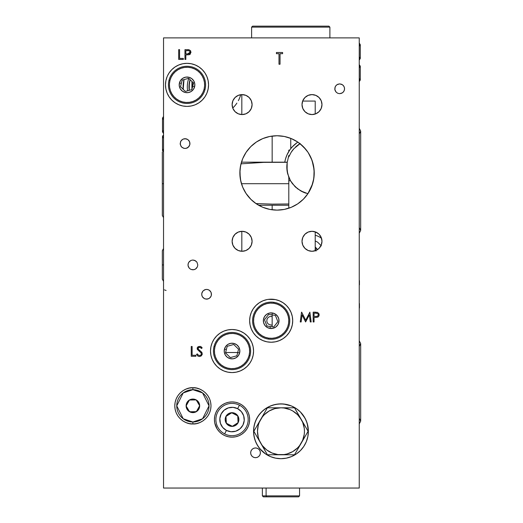 <?xml version="1.0" encoding="UTF-8"?>
<svg xmlns="http://www.w3.org/2000/svg" width="523" height="523" viewBox="0 0 523 523"><rect width="100%" height="100%" fill="white"/><g stroke="black" fill="none" stroke-linecap="round" stroke-linejoin="round"><path stroke-width="0.78" d="M296.11 187.613L295.175 186.75M305.89 193.164L304.288 192.601M303.32 192.196L302.725 191.934M301.359 191.255L302.052 191.608M305.543 193.052L305.87 193.157M311.192 187.679L307.884 193.719L300.529 190.79L294.867 186.45L290.507 180.768L288.794 177.238L287.094 170.831L287.173 162.784L286.866 165.745A27.399 27.399 0 0 1 286.866 165.739M288.604 176.754L290.258 180.324M287.192 162.666A27.399 27.399 0 0 1 287.245 162.333L287.245 162.333A27.399 27.399 0 0 0 287.715 173.963M287.016 163.902A27.399 27.399 0 0 1 287.192 162.673L287.271 162.222M287.317 172.165L287.094 170.805M256.368 142.034A37.185 37.185 0 0 0 240.992 163.843L263.827 162.365L287.251 162.3L288.794 155.436L289.245 155.834L288.794 156.893L291.128 152.343L293.972 148.624A27.399 27.399 0 0 0 291.128 152.343A27.399 27.399 0 0 1 293.972 148.624L300.222 143.524M299.98 143.668A27.399 27.399 0 0 0 295.521 147.048A27.399 27.399 0 0 1 299.98 143.668L305.962 149.552L299.98 143.668M250.968 199.44L245.973 193.353L242.685 187.149L241.456 183.704L288.794 183.704L288.794 203.977L272.405 204.127L255.95 203.558L251.759 200.198M291.05 207.389L288.794 208.219L288.794 203.977M307.942 193.641L312.636 183.73L313.833 178.408L314.238 172.936A37.185 37.185 0 0 1 277.053 210.122A37.185 37.185 0 0 1 239.861 172.936L240.737 180.958L242.685 187.149L245.973 193.353L249.922 198.374M286.866 165.745L286.839 166.837A27.399 27.399 0 0 1 286.839 166.824L287.709 173.943L290.507 180.768L288.794 180.768L290.507 180.768L292.514 183.769L297.561 188.81L303.726 192.372L307.955 193.621M294.436 205.814L291.69 207.121L294.436 205.814M308.348 152.86L312.087 160.469L314.107 169.812L313.833 178.408L311.701 186.423M305.975 149.565L307.537 151.644M299.516 202.571L298.038 203.637M297.509 203.99L297.057 204.284M307.884 193.719L304.04 198.518M285.512 158.953L286.885 155.115L289.618 150.193L288.794 150.147L289.618 150.193L290.03 149.604L288.794 151.461L288.794 150.147M290.611 148.826L290.173 149.408M290.749 148.65L290.311 149.218L290.749 148.65L290.749 138.366L290.749 148.65L293.665 145.44M285.002 161.051L285.506 158.985M296.914 142.759L295.717 143.655M292.213 146.924L297.051 142.668M315.212 114.034L315.212 101.076L302.647 101.076M241.822 251.269L241.822 231.316L241.822 251.269M241.822 162.176L241.822 161.032L241.822 162.176M241.822 114.563L241.822 94.604L241.822 114.563M252.086 104.587A9.983 9.983 0 0 1 242.103 114.563A9.983 9.983 0 0 1 232.12 104.587A9.983 9.983 0 0 1 242.103 94.604A9.983 9.983 0 0 1 252.086 104.587L251.328 100.762L249.164 97.526L245.921 95.363L242.103 94.604L238.285 95.363L235.049 97.526L232.885 100.762L232.12 104.587L232.885 108.405L235.049 111.641L238.285 113.805L242.103 114.563L245.921 113.805L249.164 111.641L251.328 108.405L252.086 104.587M321.978 241.293A9.983 9.983 0 0 1 311.996 251.275A9.983 9.983 0 0 1 302.013 241.293A9.983 9.983 0 0 1 311.996 231.31A9.983 9.983 0 0 1 321.978 241.293L321.22 237.475L319.056 234.232L315.814 232.068L311.996 231.31L308.178 232.068L304.935 234.232L302.771 237.475L302.013 241.293L302.771 245.11L304.935 248.353L308.178 250.517L311.996 251.275L315.814 250.517L319.056 248.353L321.22 245.11L321.978 241.293M321.978 104.587A9.983 9.983 0 0 1 311.996 114.563A9.983 9.983 0 0 1 302.013 104.587A9.983 9.983 0 0 1 311.996 94.604A9.983 9.983 0 0 1 321.978 104.587L321.22 100.762L319.056 97.526L315.814 95.363L311.996 94.604L308.178 95.363L304.935 97.526L302.771 100.762L302.013 104.587L302.771 108.405L304.935 111.641L308.178 113.805L311.996 114.563L315.814 113.805L319.056 111.641L321.22 108.405L321.978 104.587M252.086 241.293A9.983 9.983 0 0 1 242.103 251.275A9.983 9.983 0 0 1 232.12 241.293A9.983 9.983 0 0 1 242.103 231.31A9.983 9.983 0 0 1 252.086 241.293L251.328 237.475L249.164 234.232L245.921 232.068L242.103 231.31L238.285 232.068L235.049 234.232L232.885 237.475L232.12 241.293L232.885 245.11L235.049 248.353L238.285 250.517L242.103 251.275L245.921 250.517L249.164 248.353L251.328 245.11L252.086 241.293M271.149 299.176A21.528 21.528 0 0 0 253.276 332.661L255.956 335.929L259.218 338.603L262.938 340.597L266.978 341.82L271.176 342.232L275.379 341.82L279.419 340.597L283.139 338.603L286.401 335.929L289.082 332.667A21.528 21.528 0 0 0 292.71 320.704A21.528 21.528 0 0 1 271.176 342.232A21.528 21.528 0 0 1 249.648 320.704A21.528 21.528 0 0 1 271.176 299.176A21.528 21.528 0 0 1 292.71 320.704A21.528 21.528 0 0 0 271.208 299.176M253.282 332.674A21.528 21.528 0 0 0 289.075 332.674L291.069 328.941L292.292 324.907L292.71 320.704L292.292 316.507L291.069 312.466L289.082 308.747L286.401 305.484L283.139 302.804L279.419 300.817L275.379 299.587L268.227 299.378M241.842 434.175A17.612 17.612 0 0 0 249.648 419.544A17.612 17.612 0 0 1 232.035 437.156A17.612 17.612 0 0 1 214.423 419.544A17.612 17.612 0 0 0 222.229 434.175L224.687 435.548M222.268 434.201A17.612 17.612 0 0 0 241.803 434.201M247.274 366.25A21.528 21.528 0 0 0 253.563 351.038A21.528 21.528 0 0 1 232.035 372.572A21.528 21.528 0 0 1 210.508 351.038A21.528 21.528 0 0 0 214.123 362.982L216.81 366.263A21.528 21.528 0 0 0 247.242 366.277L249.935 363.001L251.609 360.007M214.149 363.021A21.528 21.528 0 0 0 216.797 366.25M307.838 436.62A27.399 27.399 0 0 0 308.367 431.285A27.399 27.399 0 0 1 280.962 458.684A27.399 27.399 0 0 1 253.563 431.285A27.399 27.399 0 0 0 254.086 436.62M261.585 411.915A27.399 27.399 0 0 0 253.563 431.285L254.093 436.633A27.399 27.399 0 0 0 307.838 436.64L306.282 441.772L303.745 446.505L300.339 450.663L296.188 454.069L291.448 456.599L286.31 458.161L280.962 458.684L275.621 458.161L270.476 456.599L265.743 454.069L259.781 448.669L256.8 444.204L254.747 439.242L253.694 433.972L253.694 428.599L254.747 423.329L256.8 418.367L259.781 413.902L263.579 410.104L268.051 407.123L273.013 405.064L278.275 404.018L283.649 404.018L291.448 405.972L296.188 408.502L300.339 411.908L305.131 418.367L307.184 423.329L308.367 431.285L307.838 436.633L308.367 431.285A27.399 27.399 0 0 0 307.838 425.951L306.282 420.799L303.745 416.06L300.339 411.908A27.399 27.399 0 0 0 296.208 408.515M209.037 405.841L202.578 418.76L192.889 421.989L192.889 423.944C198.184 424.676 210.749 419.243 210.998 405.841C210.749 392.44 198.184 387.007 192.889 387.739L192.889 389.694L202.578 392.923L209.037 405.841A16.148 16.148 0 0 1 192.889 421.989A16.148 16.148 0 0 1 176.748 405.841A16.148 16.148 0 0 1 192.889 389.694A16.148 16.148 0 0 1 209.037 405.841M202.264 100.07A21.528 21.528 0 0 0 208.546 84.863A21.528 21.528 0 0 1 187.018 106.391A21.528 21.528 0 0 1 165.49 84.863A21.528 21.528 0 0 0 169.106 96.807M169.132 96.847A21.528 21.528 0 0 0 171.779 100.07M171.812 100.109A21.528 21.528 0 0 0 187.012 106.391L191.222 105.979L194.85 104.92M187.031 106.391A21.528 21.528 0 0 0 202.224 100.109M317.226 232.787L315.212 232.219A21.528 21.528 0 0 1 317.226 232.787A21.528 21.528 0 0 0 315.212 232.219L317.226 232.787M315.212 240.913L317.664 242.195L321.305 245.843M201.244 351.757L198.119 348.998L198.021 348.488L199.459 347.252L198.054 348.226L199.191 347.265L200.564 347.632L201.368 348.508L202.166 347.9L200.348 346.37L198.23 346.605L197.328 347.625L197.289 349.325L200.969 352.796L201.368 354.221L200.806 355.091L199.492 355.529L198.21 355.012L197.348 353.901L196.517 354.398L198.099 356.183L199.76 356.523L201.44 355.777L202.283 354.019M199.982 350.73L198.825 349.887M202.238 354.417L202.068 352.901L200.786 351.345M282.603 52.49L276.432 52.49L282.603 52.49L282.603 53.692L282.603 52.49L276.432 52.49L276.432 53.692L276.432 52.49M280.04 53.692L282.603 53.692L280.04 53.692L280.04 64.231L278.988 64.231L280.04 64.231M278.988 53.692L276.432 53.692L278.988 53.692L278.988 64.231M183.338 59.419L183.338 58.419L183.338 59.419L178.696 59.419L183.338 59.419L183.338 58.419L179.572 58.419L179.572 49.639L178.696 49.639L178.696 59.419L178.696 49.639L178.696 59.419L183.338 59.419M301.542 312.166L300.254 321.952L301.542 312.166L300.254 321.952L301.137 321.952L300.254 321.952L301.137 321.952L302.072 314.898L305.615 321.952L309.348 314.911L310.283 321.952L311.165 321.952L310.283 321.952L309.348 314.911L305.615 321.952L302.072 314.898M305.707 320.2L301.666 312.166L305.707 320.2L309.864 312.166L311.165 321.952L309.864 312.166L305.707 320.2M195.256 104.757L198.982 102.763L202.244 100.089L204.918 96.827L206.775 93.421M202.231 69.624A21.528 21.528 0 0 0 182.828 63.747L178.781 64.976L175.061 66.964L171.799 69.644L169.119 72.906L167.445 75.9M198.982 66.964L202.244 69.644L198.982 66.964L195.256 64.976L191.222 63.747L187.018 63.335L182.821 63.747A21.528 21.528 0 0 0 171.812 69.624M171.779 69.657A21.528 21.528 0 0 0 165.49 84.863A21.528 21.528 0 0 1 187.018 63.335A21.528 21.528 0 0 1 208.546 84.863A21.528 21.528 0 0 0 204.931 72.919M206.912 93.107L208.134 89.067L208.546 84.863L208.134 80.666L206.912 76.626L204.918 72.906A21.528 21.528 0 0 0 202.257 69.657M192.889 423.944L192.889 421.989L183.2 418.76L176.748 405.841L183.2 392.923L192.889 389.694L192.889 387.739C187.594 387.007 175.035 392.44 174.787 405.841C175.035 419.243 187.594 424.676 192.889 423.944L196.426 423.597L199.819 422.564L202.95 420.897L205.696 418.642L207.945 415.903L209.618 412.771L210.645 409.372L210.998 405.841L210.645 402.311L209.618 398.912L207.945 395.78L205.696 393.041L202.95 390.786L199.819 389.119L196.426 388.086L192.889 387.739L189.359 388.086L185.966 389.119L182.834 390.786L180.089 393.041L177.84 395.78L176.166 398.912L175.133 402.311L174.787 405.841L175.133 409.372L176.166 412.771L177.84 415.903L180.089 418.642L182.834 420.897L185.966 422.564L189.359 423.597L192.889 423.944M307.838 425.931A27.399 27.399 0 0 0 300.339 411.915M300.339 411.908L296.188 408.502A27.399 27.399 0 0 0 286.329 404.416M286.29 404.41A27.399 27.399 0 0 0 275.634 404.41L270.476 405.972L265.743 408.502L261.592 411.908L258.179 416.06L255.649 420.799L254.093 425.938L253.563 431.285A27.399 27.399 0 0 1 280.962 403.887A27.399 27.399 0 0 1 308.367 431.285L307.838 425.938M275.601 404.416A27.399 27.399 0 0 0 265.756 408.489M265.723 408.515A27.399 27.399 0 0 0 261.592 411.908M220.072 368.944L216.81 366.263L220.072 368.944L223.798 370.931L227.832 372.154L232.035 372.572L236.233 372.154L240.273 370.931L243.993 368.944L247.255 366.263M247.242 335.799A21.528 21.528 0 0 0 232.042 329.51L227.832 329.928L223.798 331.151L220.072 333.138L216.81 335.818L214.136 339.081L212.279 342.487M223.798 331.151L224.21 330.987M216.79 335.838A21.528 21.528 0 0 0 210.508 351.038A21.528 21.528 0 0 1 232.035 329.51A21.528 21.528 0 0 1 253.563 351.038A21.528 21.528 0 0 0 249.948 339.1M251.923 359.281L253.152 355.241L253.563 351.038L253.152 346.841L251.923 342.8L249.935 339.081A21.528 21.528 0 0 0 247.274 335.838M232.022 329.51A21.528 21.528 0 0 0 216.829 335.799M225.295 435.816L228.597 436.816L232.035 437.156L235.474 436.816L238.776 435.816L241.822 434.188L244.489 431.998L246.679 429.331L248.307 426.284L249.314 422.976L249.648 419.544A17.612 17.612 0 0 0 249.314 416.118L248.307 412.804A17.612 17.612 0 0 0 214.423 419.544A17.612 17.612 0 0 1 232.035 401.925A17.612 17.612 0 0 1 249.648 419.544L249.621 420.499M248.307 426.284L248.079 426.814M244.489 431.998L244.11 432.371M248.307 412.804L246.679 409.757L244.489 407.084L241.822 404.894L238.776 403.266L235.474 402.265L232.035 401.925L228.597 402.265L225.295 403.266L222.249 404.894L219.582 407.084L217.391 409.757L215.764 412.804L214.757 416.105L214.423 419.544L214.757 422.976L217.084 428.853M214.423 419.544L214.443 418.694M215.764 412.804L215.992 412.268M225.295 403.266L226.217 402.913M249.308 416.092A17.612 17.612 0 0 0 248.314 412.804M274.13 299.378L275.379 299.587M272.15 322.9L272.15 324.999L271.117 325.11L268.417 324.136L267.345 322.868L266.815 321.292L266.946 319.488L267.887 317.775L269.489 316.637L272.15 316.408L272.15 322.9M359.249 37.891L163.536 37.891L359.249 37.891L359.249 488.044L163.536 488.044L359.249 488.044L359.249 37.891M284.793 162.176A29.844 29.844 0 0 1 297.855 142.119A29.844 29.844 0 0 0 284.793 162.176M297.031 142.681L295.351 143.949M287.532 173.205A27.399 27.399 0 0 1 286.866 168.399M288.794 177.238L288.794 183.704L241.456 183.704L240.24 178.199L239.979 170.047L239.861 172.936A37.185 37.185 0 0 1 277.053 135.751A37.185 37.185 0 0 1 314.238 172.936L313.486 165.523M297.541 141.91A37.185 37.185 0 0 0 256.414 142.008M297.11 141.628L297.574 141.929L297.11 141.628M311.407 158.704L307.969 152.278L303.347 146.643L297.711 142.021L291.278 138.582L284.303 136.464L277.053 135.751L269.796 136.464L262.821 138.582L256.388 142.021L250.752 146.643L246.13 152.278L242.692 158.704L240.58 165.686L239.861 172.936L240.58 180.193L242.692 187.169L246.13 193.595L250.752 199.23L256.388 203.859L262.821 207.291L269.796 209.409L277.053 210.122L284.303 209.409L291.278 207.291L297.711 203.859L303.347 199.23L307.969 193.595L311.407 187.169L313.519 180.193L314.238 172.936L313.519 165.686L311.407 158.704L308.008 152.337M307.936 152.226L305.962 149.552M313.264 164.49L311.414 158.724M287.094 163.3L287.009 163.967M239.979 170.047L240.992 163.843M287.107 163.196L287.192 162.673M292.462 183.704L291.677 182.619M290.311 180.428L288.709 177.022M314.754 317.435L317.245 317.278L318.389 316.709L319.082 315.644L319.082 313.963L317.526 312.375L313.172 312.166L313.172 321.952L314.055 321.952L314.055 317.435L315.997 317.415M315.84 313.172L317.834 313.669L318.304 314.584L318.089 315.624L316.846 316.389L314.055 316.435L314.055 313.172L315.84 313.172M314.055 316.435L314.055 313.172M316.265 313.179L316.683 313.212M317.821 315.957L317.461 316.199M316.631 316.415L316.199 316.448M313.172 312.166L315.094 312.166L313.172 312.166L313.172 321.952L314.055 321.952L314.055 317.435M189.117 49.783L184.965 49.639L184.965 59.419L185.842 59.419L185.842 54.908L189.038 54.745L190.98 52.477L190.496 50.685L188.836 49.731M187.443 49.639L188.561 49.698M187.45 49.639L187.992 49.659M190.483 53.869L189.842 54.425L190.477 53.869M189.829 54.431L189.248 54.686M185.842 50.639L188.888 50.744L189.888 51.463L189.784 53.228L187.777 53.921L185.842 53.902L185.842 50.639L187.633 50.639M189.784 53.235L190.111 52.267L187.554 53.921L189.437 53.562M188.058 50.646L188.476 50.679M188.424 53.882L187.992 53.915M191.248 356.281L195.89 356.281L191.248 356.281L195.89 356.281L195.89 355.28L192.124 355.28L192.124 346.494L191.248 346.494L191.248 356.281M163.536 488.044L163.536 37.891L163.536 488.044M187.999 264.926L188.372 266.795L189.431 268.384L191.019 269.443L192.889 269.816L194.765 269.443L196.354 268.384L197.413 266.795L197.786 264.926L196.962 262.206L195.609 260.859L192.889 260.029L191.019 260.402L188.823 262.206L188.09 263.971L188.09 265.887L189.437 268.391L191.026 269.45L193.85 269.724L195.615 268.992L197.413 266.789L197.786 264.919L196.955 262.2L194.759 260.402L192.882 260.029L191.013 260.408L189.424 261.467L188.372 263.056L187.999 264.932M195.89 355.28L192.124 355.28L192.124 346.494M184.965 49.639L184.965 59.419L185.842 59.419M190.718 51.038L190.496 50.685M317.657 317.147L318.043 316.964M315.65 312.172L315.094 312.166M334.785 88.779L335.158 90.649L336.217 92.238L337.806 93.303L339.682 93.669L341.552 93.303L343.14 92.238L344.199 90.649L344.572 88.779L344.199 86.91L343.14 85.321L341.552 84.262L339.682 83.889L337.806 84.262L336.217 85.321L335.158 86.91L334.883 89.74L334.785 88.779M266.978 299.587L262.938 300.817L259.218 302.804L255.956 305.484L253.276 308.747L251.288 312.466L250.066 316.507L249.648 320.704L250.066 324.907L251.288 328.941L253.276 332.667M217.391 429.331L219.582 431.998L222.249 434.188M249.648 419.544L249.314 416.105M212.142 342.8L210.919 346.841L210.508 351.038L210.919 355.241L212.142 359.281L214.136 363.001M249.935 339.081L247.255 335.818L243.993 333.138L240.273 331.151L236.233 329.928L232.035 329.51M254.093 436.633L255.649 441.772L258.179 446.505L261.592 450.663L265.743 454.069L270.476 456.599L275.621 458.161L280.962 458.684L286.31 458.161L291.448 456.599L296.188 454.069L300.339 450.663L303.745 446.505L306.282 441.772L307.838 436.633M296.188 408.502L291.448 405.972L286.31 404.41L280.962 403.887L275.621 404.41M250.628 452.813L251.001 454.683L252.06 456.272L253.648 457.337L255.518 457.703L257.394 457.337L258.983 456.272L260.042 454.683L260.415 452.813L260.042 450.944L258.983 449.355L257.394 448.296L255.518 447.923L253.648 448.296L252.06 449.355L251.001 450.944L250.628 452.813M167.131 76.626L165.902 80.666L165.49 84.863L165.902 89.067L167.131 93.107L169.119 96.827L171.799 100.089L175.061 102.763L178.781 104.757L182.821 105.979L187.018 106.391M204.918 72.906L202.244 69.644M201.701 294.286L202.074 296.155L203.133 297.744L204.722 298.803L206.592 299.176L209.311 298.352L210.658 296.999L211.39 295.24L211.109 292.409L209.311 290.213L207.546 289.481L205.637 289.481L203.133 290.821L201.793 293.331L201.793 295.24L202.525 297.005L204.722 298.803L207.546 299.084L209.311 298.352L211.115 296.155L211.482 294.279L211.109 292.409L210.05 290.821L208.461 289.762L206.592 289.389L204.715 289.762L203.133 290.827L202.068 292.409L201.701 294.286M200.989 348.043L201.368 348.508L202.166 347.9L201.924 347.579M201.662 347.272L201.067 346.729M197.328 347.625L197.158 348.298M199.296 351.351L200.669 352.469M200.871 352.685L201.205 353.13M200.512 355.287L200.185 355.424M197.348 353.901L196.517 354.398M197.694 355.915L198.099 356.183M202.068 352.901L201.682 352.247M198.139 347.978L198.472 347.573M200.041 347.344L200.564 347.632M184.109 138.785L186.018 138.785L183.187 139.059L181.599 140.125L180.54 141.713L180.265 144.538L181.605 147.041L184.109 148.382L186.018 148.382L188.522 147.041L189.862 144.538L189.581 141.707L187.783 139.51L185.064 138.687L183.187 139.059L180.997 140.864L180.167 143.583L180.997 146.303L182.344 147.649M183.213 89.355A29.36 29.36 0 0 1 184.004 79.614A29.36 29.36 0 0 0 183.213 89.355L184.004 79.614L183.246 83.948L183.246 89.701M344.48 87.825L344.48 89.734L344.474 87.818L343.742 86.053L342.395 84.706L339.675 83.889L336.956 84.713L335.609 86.066L334.877 87.831M189.954 143.583L189.862 144.538L189.862 142.622L189.13 140.857L187.777 139.51L186.201 138.824M187.783 147.649L186.933 148.101L189.136 146.296L189.862 144.531M189.333 82.739L189.241 90.342L188.98 86.825L190.097 79.659L189.522 81.804M240.743 94.696A29.36 29.36 0 0 1 238.351 100.664M236.886 103.116A29.36 29.36 0 0 1 232.742 108.052M187.626 90.793A25.15 25.15 0 0 1 188.777 78.372M191.915 81.438L191.915 89.42L191.915 81.438M192.595 86.825L192.98 82.948L192.595 86.825M192.595 86.753A19.867 19.867 0 0 1 193.059 82.562L192.98 82.948M189.241 90.342A23.489 23.489 0 0 1 190.097 79.659M233.173 413.523L231.709 412.771L226.008 416.439L226.335 423.212L229.349 424.761L228.897 425.63A6.851 6.851 0 0 1 225.943 416.406A6.851 6.851 0 0 1 235.173 413.451L234.722 414.321L233.173 413.523L234.722 414.321L235.173 413.451L233.925 412.954L229.943 413.02L227.61 414.314L225.943 416.406L225.21 418.975L225.511 421.63L226.805 423.97L228.897 425.63L231.467 426.369L234.121 426.068L236.461 424.768L238.122 422.676L238.861 420.106L238.56 417.452L237.265 415.118L235.173 413.451A6.851 6.851 0 0 1 238.122 422.676A6.851 6.851 0 0 1 228.897 425.63L229.349 424.761L232.362 426.317L238.063 422.643L237.736 415.877L234.722 414.321L237.736 415.877L238.063 422.643L232.362 426.317L226.335 423.212L226.008 416.439L231.709 412.771L233.173 413.523M239.429 405.188L237.638 408.666A12.232 12.232 0 0 1 242.907 425.14A12.232 12.232 0 0 1 226.433 430.416L224.642 433.894A16.148 16.148 0 0 0 246.392 426.931A16.148 16.148 0 0 0 239.429 405.188A16.148 16.148 0 0 1 246.392 426.931A16.148 16.148 0 0 1 224.642 433.894A16.148 16.148 0 0 1 217.679 412.15A16.148 16.148 0 0 1 239.429 405.188A16.148 16.148 0 0 0 217.679 412.15A16.148 16.148 0 0 0 224.642 433.894L226.433 430.416A12.232 12.232 0 0 1 221.157 413.941A12.232 12.232 0 0 1 237.638 408.666L239.429 405.188M237.638 408.666L241.371 411.64L243.685 415.811L244.228 420.557L242.907 425.14L239.939 428.88L235.762 431.194L231.022 431.73L226.433 430.416L222.7 427.448L220.386 423.27L219.843 418.531L221.157 413.941L224.132 410.209L228.303 407.894L233.049 407.352L237.638 408.666M251.609 27.131L252.583 26.15L251.609 27.131L251.609 37.891L251.609 27.131L329.895 27.131L329.895 37.891L329.895 27.131L251.609 27.131M328.915 26.15L329.895 27.131L328.915 26.15L252.583 26.15L328.915 26.15M180.906 85.059L180.487 86.687L185.332 91.433L191.863 89.61L192.706 86.328L194.602 86.811A7.832 7.832 0 0 1 185.077 92.447A7.832 7.832 0 0 1 179.435 82.922L181.331 83.405L180.906 85.059L181.331 83.405L179.435 82.922L179.271 85.968L180.285 88.851L182.318 91.126L185.077 92.447L188.123 92.617L191.006 91.603L193.281 89.564L194.602 86.811L194.772 83.758L193.758 80.882L191.719 78.607L188.966 77.28L185.913 77.116L183.037 78.13L180.762 80.163L179.435 82.922A7.832 7.832 0 0 1 188.966 77.28A7.832 7.832 0 0 1 194.602 86.811L192.706 86.328L193.549 83.039L188.705 78.3L182.174 80.124L181.331 83.405L182.174 80.124L188.705 78.3L193.549 83.039L191.863 89.61L185.332 91.433L180.487 86.687L180.906 85.059M169.007 80.241L169.955 80.483A17.612 17.612 0 0 1 191.398 67.8A17.612 17.612 0 0 1 204.081 89.243L205.029 89.485A18.593 18.593 0 0 0 191.64 66.852A18.593 18.593 0 0 0 169.007 80.241A18.593 18.593 0 0 1 191.64 66.852A18.593 18.593 0 0 1 205.029 89.485A18.593 18.593 0 0 1 182.396 102.874A18.593 18.593 0 0 1 169.007 80.241A18.593 18.593 0 0 0 182.396 102.874A18.593 18.593 0 0 0 205.029 89.485L204.081 89.243A17.612 17.612 0 0 1 182.638 101.926A17.612 17.612 0 0 1 169.955 80.483L169.007 80.241M204.081 89.243L202.898 92.486L201.107 95.441L198.773 97.984L195.988 100.024L192.856 101.482L189.503 102.305L186.051 102.456L182.638 101.926L179.396 100.743L176.447 98.952L173.898 96.618L171.858 93.833L170.4 90.701L169.583 87.348L169.432 83.902L169.955 80.483L171.139 77.241L172.93 74.292L175.264 71.743L178.049 69.703L181.18 68.245L184.534 67.428L187.986 67.277L191.398 67.8L194.641 68.984L197.596 70.775L200.139 73.109L202.179 75.9L203.637 79.025L204.46 82.379L204.611 85.831L204.081 89.243M186.914 404.508L186.11 405.959L189.601 411.771L196.38 411.653A6.779 6.779 0 0 1 187.077 409.332A6.779 6.779 0 0 1 189.398 400.03L186.914 404.508L189.404 400.03L196.177 399.912L197.472 402.063L199.668 405.724L196.38 411.653L189.601 411.771L186.11 405.959L186.914 404.508M189.404 400.03L189.398 400.03A6.779 6.779 0 0 1 198.707 402.35A6.779 6.779 0 0 1 196.38 411.653L199.668 405.724L197.472 402.063L196.177 399.912L189.404 400.03L191.889 399.134L194.536 399.265L196.929 400.389L198.707 402.35L199.662 406.168L198.341 409.875L195.184 412.222L191.248 412.418L187.868 410.398L186.181 406.842L186.757 402.945L189.398 400.03M204.846 394.989L202.499 392.865M180.938 416.694L183.285 418.818M272.019 326.764L273.679 327.006L277.89 321.691L275.386 315.389L272.032 314.892L272.313 312.957A7.832 7.832 0 0 1 278.922 321.841A7.832 7.832 0 0 1 270.045 328.451L270.326 326.515L272.019 326.764L270.326 326.515L270.045 328.451L273.091 328.294L275.85 326.986L277.903 324.718L278.922 321.841L278.772 318.788L277.458 316.029L275.19 313.983L272.313 312.957L269.26 313.114L266.501 314.428L264.455 316.69L263.435 319.566L263.585 322.619L264.899 325.378L267.168 327.424L270.045 328.451A7.832 7.832 0 0 1 263.435 319.566A7.832 7.832 0 0 1 272.313 312.957L272.032 314.892L268.678 314.401L264.468 319.723L266.972 326.025L270.326 326.515L266.972 326.025L264.468 319.723L268.678 314.401L275.386 315.389L277.89 321.691L273.679 327.006L272.019 326.764M268.482 339.1L268.626 338.133A17.612 17.612 0 0 1 253.753 318.147A17.612 17.612 0 0 1 273.732 303.275L273.875 302.307A18.593 18.593 0 0 0 252.779 318.01A18.593 18.593 0 0 0 268.482 339.1A18.593 18.593 0 0 1 252.779 318.01A18.593 18.593 0 0 1 273.875 302.307A18.593 18.593 0 0 1 289.572 323.404A18.593 18.593 0 0 1 268.482 339.1A18.593 18.593 0 0 0 289.572 323.404A18.593 18.593 0 0 0 273.875 302.307L273.732 303.275A17.612 17.612 0 0 1 288.604 323.26A17.612 17.612 0 0 1 268.626 338.133L268.482 339.1M273.732 303.275L277.085 304.111L280.21 305.582L282.982 307.635L285.31 310.185L287.088 313.146L288.258 316.395L288.768 319.808L288.604 323.26L287.774 326.607L286.303 329.732L284.251 332.51L281.694 334.831L278.739 336.616L275.49 337.786L272.071 338.296L268.626 338.133L265.272 337.302L262.147 335.831L259.369 333.779L257.048 331.222L255.27 328.261L254.1 325.012L253.59 321.599L253.753 318.147L254.583 314.8L256.054 311.675L258.107 308.897L260.663 306.576L263.618 304.791L266.867 303.628L270.286 303.111L273.732 303.275M315.016 249.654L316.042 251.02M317.343 249.719A7.832 7.832 0 0 0 316.578 248.477L315.212 249.504L316.578 248.477L317.376 249.791M315.212 235.245A18.593 18.593 0 0 1 321.534 238.351M315.212 247.072L316.578 248.477A7.832 7.832 0 0 0 315.212 247.072M334.883 89.74L336.224 92.244L337.812 93.303L339.689 93.669L342.402 92.846L343.748 91.492L344.48 89.727M359.445 307.57L359.445 303.713L359.445 307.57M359.249 303.085L359.445 303.713L359.249 303.085M359.445 284.852L359.445 280.995M359.249 64.623L360.288 66.212L359.249 64.623M359.249 67.807L360.288 66.212L360.288 80.032L359.249 81.627L360.288 80.032L359.249 81.627L360.288 80.032L359.249 78.437M359.249 46.279L360.288 44.684L359.249 43.089L360.288 44.684L360.288 58.504L359.249 60.093L360.288 58.504L359.249 56.909M359.249 43.089L360.288 44.684L359.249 43.089M360.68 230.427L359.249 233.225L360.68 230.427L359.249 227.629L360.68 230.427L360.68 131.103L359.249 133.901L360.68 131.103L360.68 230.427M359.249 128.305L360.68 131.103L359.249 128.305M360.68 131.103L360.68 132.312L360.68 131.103M360.68 421.126L359.249 423.924L360.68 421.126L359.249 418.328L360.68 421.126L360.68 343.585L359.249 346.383L360.68 343.585L360.68 421.126M359.249 340.787L360.68 343.585L359.249 340.787M259.388 449.813L257.944 448.564L256.133 447.956L254.23 448.093L252.517 448.95L251.269 450.388L250.667 452.205L250.805 454.108L251.655 455.814L253.099 457.063L254.91 457.671L256.813 457.533L258.519 456.677L259.774 455.239L260.376 453.428L260.238 451.519L259.388 449.813M225.923 351.234L225.505 352.862L230.349 357.608L236.88 355.784L237.723 352.502L239.619 352.986A7.832 7.832 0 0 1 230.087 358.621A7.832 7.832 0 0 1 224.452 349.096L226.348 349.58L225.923 351.234L226.348 349.58L224.452 349.096L224.282 352.142L225.295 355.025L227.335 357.301L230.087 358.621L233.14 358.791L236.023 357.778L238.298 355.738L239.619 352.986L239.782 349.939L238.776 347.056L236.736 344.781L233.984 343.461L230.931 343.291L228.048 344.304L225.773 346.344L224.452 349.096A7.832 7.832 0 0 1 233.984 343.461A7.832 7.832 0 0 1 239.619 352.986L237.723 352.502L238.566 349.214L233.722 344.474L227.191 346.298L226.348 349.58L227.191 346.298L233.722 344.474L238.566 349.214L236.88 355.784L230.349 357.608L225.505 352.862L225.923 351.234M214.025 346.416L214.973 346.664A17.612 17.612 0 0 1 236.416 333.981A17.612 17.612 0 0 1 249.098 355.418L250.046 355.66A18.593 18.593 0 0 0 236.658 333.033A18.593 18.593 0 0 0 214.025 346.416A18.593 18.593 0 0 1 236.658 333.033A18.593 18.593 0 0 1 250.046 355.66A18.593 18.593 0 0 1 227.413 369.048A18.593 18.593 0 0 1 214.025 346.416A18.593 18.593 0 0 0 227.413 369.048A18.593 18.593 0 0 0 250.046 355.66L249.098 355.418A17.612 17.612 0 0 1 227.655 368.1A17.612 17.612 0 0 1 214.973 346.664L214.025 346.416M249.098 355.418L247.915 358.667L246.124 361.615L243.79 364.158L241.005 366.198L237.873 367.662L234.52 368.48L231.068 368.63L227.655 368.1L224.413 366.917L221.458 365.126L218.915 362.792L216.875 360.007L215.417 356.876L214.593 353.522L214.45 350.077L214.973 346.664L216.156 343.415L217.947 340.466L220.281 337.923L223.066 335.877L226.198 334.419L229.551 333.602L233.003 333.452L236.416 333.981L239.658 335.158L242.607 336.956L245.156 339.29L247.196 342.075L248.654 345.2L249.471 348.56L249.621 352.005L249.098 355.418M295.567 452.97L308.086 431.285L301.307 419.544A23.489 23.489 0 0 1 301.307 443.027L308.086 431.285L294.521 407.796L267.403 407.796L253.845 431.285L260.624 443.027A23.489 23.489 0 0 1 260.624 419.544L253.845 431.285L267.403 454.768L294.521 454.768L301.307 443.027A23.489 23.489 0 0 1 260.624 443.027L262.33 445.583L266.665 449.917L271.98 452.983L277.896 454.572L284.028 454.572L287.042 453.971L292.71 451.624L297.574 447.891L299.594 445.583L302.66 440.274L304.249 434.352L304.451 431.285L304.249 428.219L302.66 422.296L294.521 407.796L267.403 407.796L260.624 419.544A23.489 23.489 0 0 1 301.307 419.544L297.574 414.68L292.71 410.947L289.951 409.587L284.028 407.999L280.962 407.796L274.882 408.6L269.221 410.947L264.357 414.68L262.33 416.988L259.264 422.296L258.277 425.206L257.479 431.285L258.277 437.365L259.264 440.274L266.364 452.97M307.04 429.481L308.086 431.285L307.04 433.09M292.442 407.796L294.521 407.796L295.567 409.601M266.364 409.601L267.403 407.796L269.489 407.796M254.884 433.09L253.845 431.285L254.884 429.481M269.489 454.768L292.442 454.768M287.029 408.594A23.489 23.489 0 0 1 303.654 425.219M287.029 453.971A23.489 23.489 0 0 0 303.654 437.352M274.895 453.971A23.489 23.489 0 0 1 260.624 443.027M266.096 495.869L262.369 495.869L266.096 495.869L266.096 488.044L266.096 495.869L299.555 495.869L266.096 495.869L266.88 496.85L266.096 495.869M263.35 496.85L298.581 496.85L263.376 496.85L262.369 495.869L262.369 488.044M163.536 133.489L162.496 131.894L163.536 133.489M163.536 130.305L162.496 131.894L162.496 118.08L163.536 116.485L162.496 118.08L163.536 116.485L162.496 118.08L163.536 119.669M163.536 152.082L162.496 150.487L163.536 152.082M162.509 136.451L163.536 135.078L162.496 136.673L163.536 138.262M163.536 148.898L162.509 150.709M183.194 148.101L185.07 148.473L186.94 148.101M163.536 183.704L162.32 183.704L163.536 183.704M163.536 264.926L162.32 264.926L163.536 264.926M288.794 205.232L258.61 205.232M315.212 250.739L315.212 231.846M272.156 326.783L272.156 323.953M272.156 136.072L272.156 162.176M272.156 205.232L272.156 209.801M272.156 314.911L272.156 317.461M225.596 352.509L237.723 352.509M287.277 162.176L241.456 162.176M359.249 308.583L359.445 307.687M359.445 280.877L359.249 279.982M299.555 488.044L299.555 495.869L298.581 496.85M162.777 135.725L162.575 136.157M162.496 136.673L162.496 150.487M162.32 215.45L163.536 217.627L162.32 215.45L162.32 151.958M163.536 281.322L162.32 279.145L162.32 250.707L163.536 248.53M166.098 290.494L164.431 289.879"/></g></svg>

